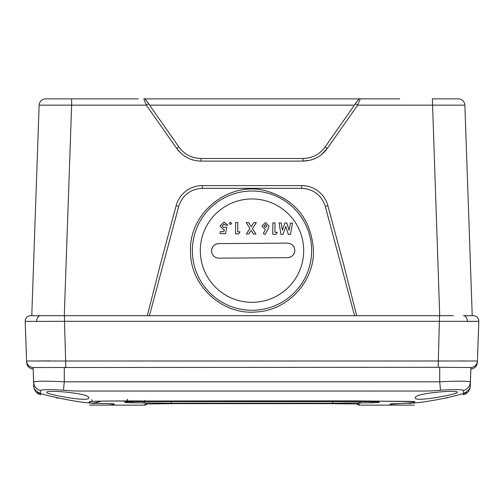 <?xml version="1.0" encoding="UTF-8"?>
<svg xmlns="http://www.w3.org/2000/svg" width="504" height="504" viewBox="0 0 504 504"><rect width="100%" height="100%" fill="white"/><g stroke="black" fill="none" stroke-linecap="round" stroke-linejoin="round"><path stroke-width="0.76" d="M200.321 251.03A51.685 51.685 0 0 0 252.378 302.331A51.685 51.685 0 0 0 303.679 250.268A51.685 51.685 0 0 0 251.622 198.967A51.685 51.685 0 0 0 200.321 251.03M287.608 257.664A7.277 7.277 0 0 0 294.827 250.337C294.405 254.785 291.999 257.223 287.608 257.664L218.856 258.168C214.452 257.796 212.008 255.383 211.523 250.948C211.945 246.506 214.351 244.062 218.749 243.621A7.277 7.277 0 0 0 211.523 250.948M311.63 250.211A59.63 59.63 0 0 0 251.559 191.022A59.63 59.63 0 0 0 192.371 251.087A59.63 59.63 0 0 0 252.441 310.275A59.63 59.63 0 0 0 311.63 250.211A59.63 59.63 0 0 0 251.559 191.022A59.63 59.63 0 0 0 192.371 251.087M46.733 392.244L46.733 392.244C45.637 389.642 90.248 393.145 88.704 397.908C89.819 402.488 45.379 394.311 46.733 392.244M457.267 392.213L457.267 392.213C458.627 394.235 414.219 402.482 415.296 397.902C413.734 393.151 458.331 389.617 457.267 392.213M58.313 398.015L56.776 398.166L56.795 397.681M94.267 403.238L94.286 403.609L89.832 402.967M410.539 403.206L413.885 402.992L414.849 401.631L355.66 400.875L252 400.869L101.562 401.083L93.442 403.2M108.814 403.666L113.602 404.485M470.056 386.789L470.043 386.851C470.402 388.609 468.241 390.846 463.56 393.555L463.453 390.461C461.513 389.409 453.877 389.321 440.54 390.209C429.534 391.098 428.885 391.054 416.266 391.041L87.728 391.047C75.304 391.041 74.39 391.098 63.466 390.222C50.035 389.334 42.393 389.422 40.547 390.487L40.433 393.561C35.74 390.827 33.585 388.615 33.976 386.927L33.957 386.845M40.673 393.63L40.641 394.783C36.515 393.624 34.215 390.839 33.743 386.423L33.138 367.529L439.721 367.29L470.862 367.529L470.862 369.022C474.724 368.525 476.885 366.351 477.364 362.489M136.811 98.866L45.631 98.866A6.508 6.508 0 0 0 39.136 105.147L71.637 105.147L71.637 98.866L138.165 98.866M399.716 98.866L143.785 98.866L146.349 105.147L148.573 103.685L146.009 100.025L149.594 105.147L354.406 105.147L357.991 100.025L355.427 103.685L357.651 105.147L464.864 105.147A6.508 6.508 0 0 0 458.369 98.866L432.363 98.866L439.715 315.699L448.812 315.699M104.284 98.866L128.678 98.866M321.035 154.993L327.361 148.397L357.651 105.147L360.215 98.866L375.322 98.866M85.661 98.866L91.079 98.866L85.661 98.866M358.042 99.95L358.042 99.95A2.709 2.709 0 0 0 357.991 100.025A2.709 2.709 0 0 1 360.215 98.866A2.709 2.709 0 0 0 357.991 100.025A2.709 2.709 0 0 1 358.042 99.95M201.846 185.604L302.154 185.604M327.77 205.26L327.89 205.689L325.275 206.388L354.564 315.699M327.89 205.689A27.103 27.103 0 0 0 301.713 185.598A27.103 27.103 0 0 1 327.89 205.689L343.848 265.249L356.693 315.699M147.307 315.699L160.152 265.249L176.23 205.26M472.223 315.699L464.864 105.147M38.361 127.329L38.814 114.282M355.427 103.685L325.143 146.941L327.361 148.397C321.281 156.593 313.142 160.833 302.942 161.11L201.058 161.11C190.858 160.833 182.719 156.593 176.639 148.397L146.349 105.147L71.637 105.147L64.285 315.699L31.777 315.699L39.136 105.147A6.508 6.508 0 0 1 45.631 98.866M146.009 100.025A2.709 2.709 0 0 0 143.785 98.866A2.709 2.709 0 0 1 146.009 100.025M97.096 98.866L96.673 98.866M102.01 98.866L99.609 98.866M325.143 146.941C319.618 154.4 312.222 158.256 302.942 158.495L201.058 158.495C191.778 158.256 184.382 154.4 178.857 146.941L148.573 103.685M265.545 98.866L262.439 98.866M149.436 315.699L178.725 206.388L176.11 205.689A27.103 27.103 0 0 1 202.287 185.598L202.287 188.313L301.713 188.313C313.589 189.088 321.445 195.117 325.275 206.388M89.592 405.121L144.843 405.134L144.881 403.994L174.756 403.641A548855.798 548474.888 -0 0 0 329.244 403.641L359.119 403.994L359.157 405.134L414.408 405.121M372.815 402.746L332.703 403.231A548855.798 548440.465 180 0 1 171.297 403.231L131.185 402.746L124.797 402.406L124.816 401.864L138.165 401.612A548855.798 548322.006 0 0 0 365.835 401.612L379.184 401.864L379.203 402.406L372.815 402.746A2.709 2.218 -91.3 0 1 371.039 401.631M126.725 402.601L127.896 402.652M131.172 402.746L131.185 402.746A2.709 2.218 -88.7 0 0 132.962 401.631M357.09 403.08L361.211 403.011M361.229 403.011L361.368 403.005A2.709 2.218 -91.3 0 1 359.44 401.612M390.071 404.876L390.052 404.258L414.351 402.595L412.007 401.404L355.66 400.951L108.423 401.026C80.879 401.329 91.904 402.016 89.643 402.45C86.896 402.929 92.944 403.32 107.806 403.635C118.421 404 112.342 404.378 113.948 404.258L113.967 404.025C116.424 403.723 96.025 403.439 91.174 403.068C89.428 402.709 88.925 402.274 89.668 401.751C85.648 401.178 115.794 400.825 141.649 400.951M390.033 404.05L390.058 404.542M413.847 402.998L410.918 403.187L413.847 402.998M391.696 403.836L390.726 403.924M390.386 405.059L391.671 403.836L395.205 403.666M470.862 369.022L470.257 386.423C469.835 390.764 467.536 393.548 463.359 394.783L463.334 393.624M447.212 397.902L445.687 398.009M410.905 403.194L409.714 403.609L409.733 403.238M414.376 401.732L414.918 401.669M440.54 390.209L439.721 381.805L64.279 381.811L63.466 390.222M463.453 390.461A8.889 8.851 1.8 0 0 470.352 382.145C468.581 380.967 458.375 380.854 439.721 381.805L439.721 367.29M470.308 384.004L470.862 367.529A6.779 6.779 2 0 0 477.414 361.003L26.586 361.003L25.2 321.313L36.704 321.388L25.2 321.313A5.418 5.418 0 0 1 30.618 315.699L64.474 315.699L64.474 321.313L36.704 321.388A5.418 3.83 -90 0 1 40.534 315.699M470.352 382.202L470.32 383.418M40.547 390.487A8.896 8.858 178.2 0 1 33.648 382.164L33.68 384.004C33.762 387.047 33.762 387.047 33.68 384.004M64.279 367.29L64.279 381.811C45.675 380.866 35.463 380.98 33.648 382.164L33.138 367.529A6.779 6.779 178 0 1 26.586 361.003L25.2 321.313A5.418 5.418 0 0 1 30.618 315.699M478.8 321.313A5.418 5.418 0 0 0 473.382 315.699L463.466 315.699A5.418 3.83 -90 0 1 467.296 321.388L478.8 321.313L477.414 361.003L478.8 321.313L64.474 321.313L65.854 367.29M460.152 360.933L465.828 360.977M38.235 360.977L50.274 360.877M453.354 315.699L64.474 315.699M227.865 225.168L225.584 225.137L227.865 225.168L224.015 222.018L220.072 225.924L223.631 229.742L224.374 229.641L223.631 229.742M224.374 229.641L223.883 231.714L220.16 231.67L220.135 233.673L225.477 233.736L226.932 227.411L225.168 226.995L223.782 227.695L222.195 225.868L223.946 224.034L225.584 225.137M231.657 223.392L230.454 222.163L229.226 223.367L230.429 224.589L231.657 223.392M238.757 233.887L235.507 233.85L238.757 233.887L240.036 231.865L237.686 231.834L237.8 222.466L235.639 222.434L235.507 233.85M253.877 222.648L256.341 222.673L253.877 222.648L251.219 226.63L248.623 222.585L246.185 222.56L249.971 228.495L246.273 233.976L248.718 234.001L246.273 233.976M248.718 234.001L251.175 230.378L253.518 234.058L255.963 234.089L252.409 228.52L256.341 222.673M265.501 227.625L264.039 226.069L265.532 224.526L266.944 226.107L265.501 227.625M268.147 228.772L269.073 226.076L265.514 222.497L261.91 226.012L265.35 229.679L263.315 233.535L265.148 234.48L268.147 228.772M274.901 232.262L277.25 232.294L274.901 232.262L275.014 222.888L272.853 222.863L275.014 222.888M272.853 222.863L272.721 234.278L275.971 234.316L277.25 232.294M290.436 223.07L292.553 223.089L290.436 223.07L289.101 230.259L286.789 223.026L284.873 223.001L286.789 223.026M279.122 222.938L281.219 222.957L279.122 222.938L280.911 234.373L283.009 234.398L285.774 226.466L288.326 234.461L290.449 234.486L292.553 223.089M284.873 223.001L282.36 230.183L281.219 222.957M218.749 243.621L287.5 243.111C291.898 243.489 294.336 245.895 294.827 250.337M178.857 146.941L176.639 148.397L181.32 153.644M182.965 154.993L187.293 157.739M192.03 159.711L194.072 160.285M302.942 158.495L302.942 161.11L309.922 160.285M311.97 159.711L316.707 157.746M176.11 205.689A27.103 27.103 0 0 1 202.287 185.598M201.058 161.11L201.058 158.495M301.713 185.598L301.713 188.313L202.287 188.313C190.411 189.088 182.555 195.117 178.725 206.388M174.756 403.641L329.244 403.641M144.881 403.994A2.709 2.709 2 0 0 145.448 403.937L145.335 403.943M359.119 403.994A2.709 2.709 178 0 1 358.514 403.924M332.703 401.619L332.703 403.231M379.203 402.406A2.709 2.709 178 0 1 377.42 401.745M379.184 401.864A2.709 2.709 178 0 1 378.573 401.795M365.835 401.612L138.165 401.612M124.816 401.864A2.709 2.709 2 0 0 125.427 401.795M126.857 400.945A2.709 2.709 2 0 0 127.525 399.25L126.857 400.945M124.797 402.406A2.709 2.709 2 0 0 126.58 401.745M142.632 403.005A2.709 2.218 -88.7 0 0 144.56 401.612M144.774 400.951A2.709 2.218 -88.7 0 0 144.843 400.39M171.297 403.231L171.297 401.619M438.146 367.29L439.526 315.699M190.537 251.105C188.95 213.192 228.173 181.289 264.965 190.569C295.016 199.149 311.182 219.026 313.463 250.198C314.433 281.635 287.721 310.495 256.309 311.963C222.195 315.334 189.819 285.377 190.537 251.105M37.642 392.78L49.329 395.917C66.893 399.974 80.545 402.343 90.298 403.011M144.843 405.134L145.883 404.926L147.137 403.868M359.157 405.134L358.117 404.926L356.864 403.861M127.493 399.59L127.525 399.25M391.671 403.836L413.885 402.992M90.134 402.992L112.323 403.836M90.122 402.998L93.095 403.194M413.715 403.011C424.015 402.161 436.521 400.075 451.238 396.755L466.358 392.78M91.804 399.754L92.421 401.386M33.138 369.022C29.276 368.525 27.115 366.351 26.636 362.489"/></g></svg>

